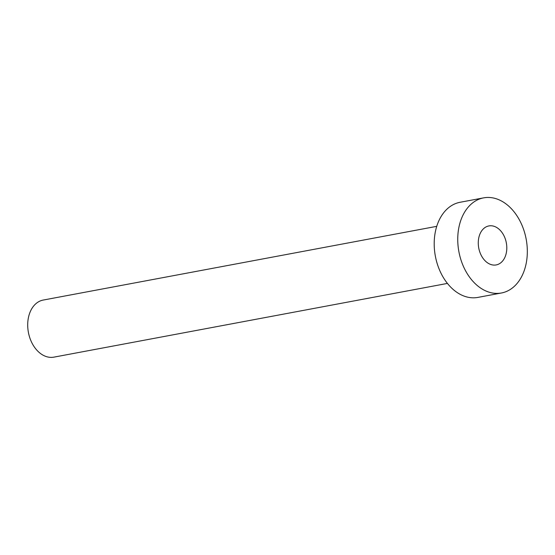 <?xml version="1.0" encoding="UTF-8"?>
<svg xmlns="http://www.w3.org/2000/svg" width="555" height="555" viewBox="0 0 555 555"><rect width="100%" height="100%" fill="white"/><g stroke="black" fill="none" stroke-linecap="round" stroke-linejoin="round"><path stroke-width="0.83" d="M487.082 262.508A19.841 14.028 79.4 0 0 496.184 264.929A19.841 14.028 79.4 0 0 506.77 249.223A19.841 14.028 79.4 0 0 497.988 228.355A19.841 14.028 79.4 0 0 488.879 225.927A19.841 14.028 79.4 0 0 478.299 241.64A19.841 14.028 79.4 0 0 487.082 262.508M447.427 283.418L53.925 357.136A29.033 20.528 -100.6 0 1 40.605 353.591A29.033 20.528 -100.6 0 1 27.75 323.052A29.033 20.528 -100.6 0 1 43.234 300.054L436.736 226.343M501.442 292.991L477.904 297.404A48.389 34.216 -100.6 0 1 455.697 291.493A48.389 34.216 -100.6 0 1 434.274 240.599A48.389 34.216 -100.6 0 1 460.081 202.277L483.627 197.864A48.389 34.216 -100.6 0 1 505.827 203.775A48.389 34.216 -100.6 0 1 527.25 254.669A48.389 34.216 -100.6 0 1 501.442 292.991A48.389 34.216 -100.6 0 1 479.242 287.088A48.389 34.216 -100.6 0 1 457.819 236.187A48.389 34.216 -100.6 0 1 483.627 197.864"/></g></svg>
